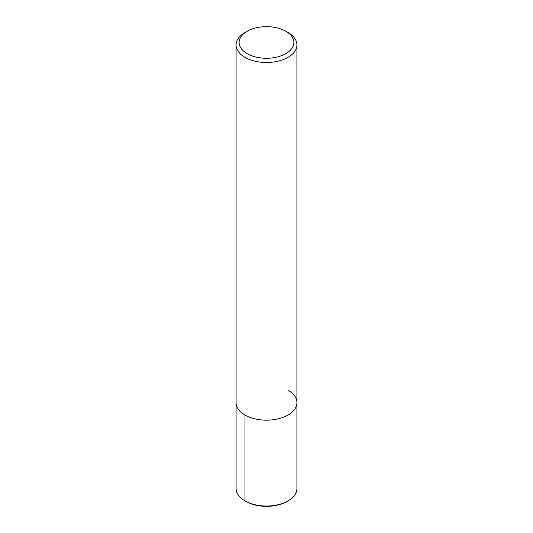 <?xml version="1.0" encoding="UTF-8"?>
<svg xmlns="http://www.w3.org/2000/svg" width="533" height="533" viewBox="0 0 533 533"><rect width="100%" height="100%" fill="white"/><g stroke="black" fill="none" stroke-linecap="round" stroke-linejoin="round"><path stroke-width="0.8" d="M285.861 31.28L288.013 32.52A30.421 17.562 180 0 1 296.921 44.939A30.421 17.562 180 0 1 266.5 62.501A30.421 17.562 180 0 1 236.079 44.939A30.421 17.562 180 0 1 244.987 32.52L247.139 31.28A27.376 15.81 180 0 1 285.861 31.28L285.861 31.28A27.376 15.81 180 0 1 285.861 53.633A27.376 15.81 180 0 1 247.139 53.633A27.376 15.81 180 0 1 247.139 31.28M288.013 390.196A30.421 17.562 180 0 1 296.921 402.615A30.421 17.562 180 0 1 266.5 420.177A30.421 17.562 180 0 1 236.079 402.615L236.079 44.939M296.921 44.939L296.921 402.615A30.421 17.562 180 0 1 266.5 420.177A30.421 17.562 180 0 1 236.079 402.615L236.079 488.475A30.421 17.562 180 0 0 244.987 500.893L244.987 415.034M296.921 402.615L296.921 488.475A30.421 17.562 180 0 1 288.013 500.893A30.421 17.562 180 0 1 244.987 500.893L245.92 501.426L244.987 500.893M288.013 500.893L287.08 501.426A29.102 16.803 180 0 1 245.92 501.426"/></g></svg>
